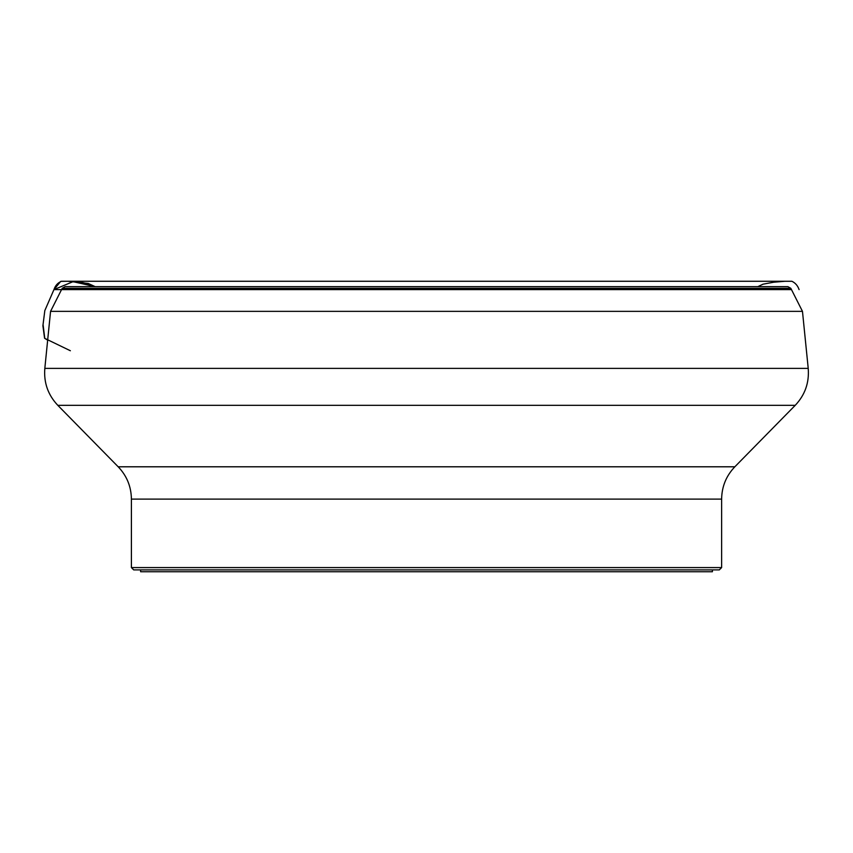 <?xml version="1.0" encoding="UTF-8"?>
<svg xmlns="http://www.w3.org/2000/svg" width="853" height="853" viewBox="0 0 853 853"><rect width="100%" height="100%" fill="white"/><g stroke="black" fill="none" stroke-linecap="round" stroke-linejoin="round"><path stroke-width="1.28" d="M62.205 288.325L790.827 288.325L787.895 286.651L65.137 286.651L62.205 288.325L50.562 311.356L44.825 368.389C43.674 382.624 48.003 394.939 57.801 405.324L118.194 466.794C126.83 475.835 131.234 486.615 131.405 499.112L131.405 567.586L721.627 567.586L719.314 569.889L133.718 569.889L140.628 569.889L140.628 571.734L712.404 571.734L712.404 569.889M50.562 311.356L802.47 311.356L808.217 368.389L44.825 368.389M70.372 350.743L44.761 338.374L43.055 324.481L44.825 310.577L53.952 289.604C55.317 285.51 57.844 282.727 61.533 281.266L67.728 281.287C77.431 281.01 86.601 282.801 95.216 286.651L73.027 281.671L53.952 289.604L61.565 289.604M131.405 499.112L721.627 499.112L721.627 567.586M57.801 405.324L795.231 405.324C805.029 394.939 809.358 382.624 808.217 368.389M118.194 466.794L734.838 466.794L795.231 405.324M791.467 289.604L53.942 289.604L60.734 281.373L67.024 281.266L791.488 281.266L64.028 281.266L790.742 281.266L64.039 281.266L789.857 281.266L67.856 281.287L785.016 281.277L773.682 282.226L763.04 284.177L757.837 286.651M790.827 288.325L802.47 311.356M734.838 466.794C726.202 475.835 721.798 486.615 721.627 499.112M131.405 567.586L133.718 569.889M799.09 289.604C797.768 285.702 795.359 282.929 791.893 281.277L61.533 281.266M44.825 310.577L42.906 325.782L44.58 338.257L47.661 340.155M230.267 368.389L238.456 368.389M67.728 281.287L785.314 281.277L68.005 281.277L88.296 283.484L95.195 286.651"/></g></svg>
